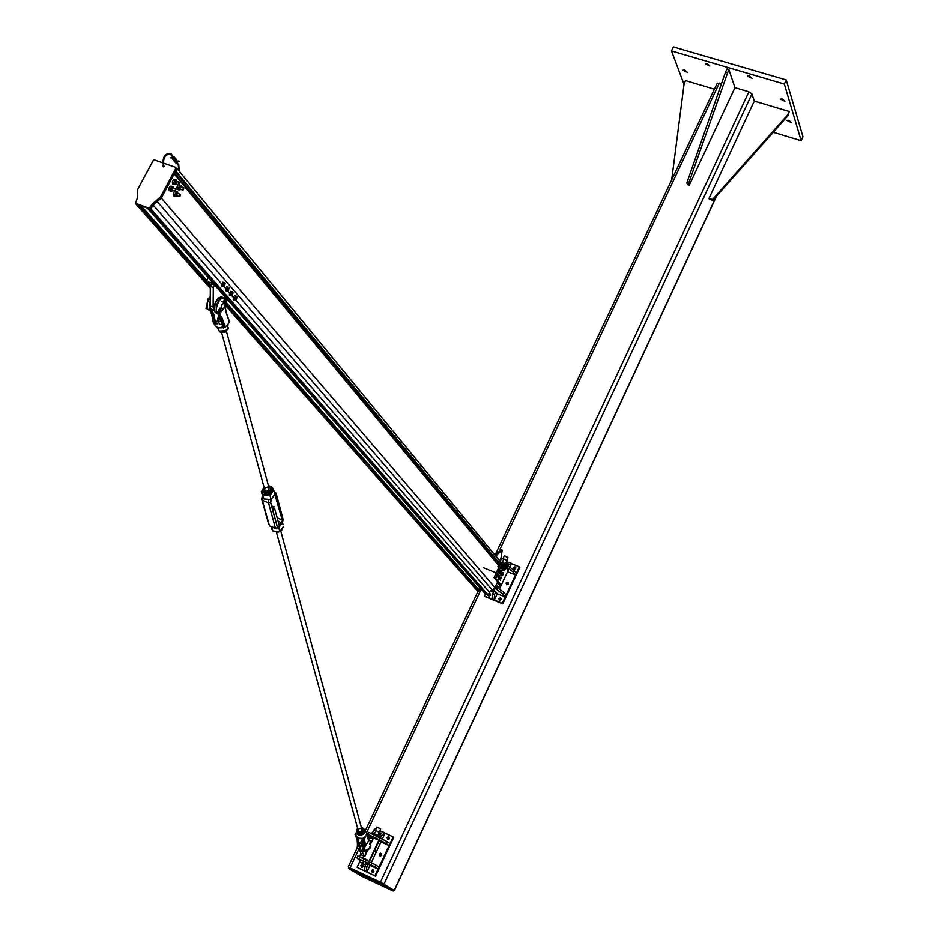 <?xml version="1.0" encoding="UTF-8"?>
<svg xmlns="http://www.w3.org/2000/svg" width="938" height="938" viewBox="0 0 938 938"><rect width="100%" height="100%" fill="white"/><g stroke="black" fill="none" stroke-linecap="round" stroke-linejoin="round"><path stroke-width="1.41" d="M749.368 76.037L752.042 78.37L747.48 76.119L749.368 76.037M707.135 63.62L709.808 65.965L705.306 63.69L707.135 63.62M684.752 70.104L687.402 72.402L682.993 70.162L684.752 70.104M782.292 99.018L784.93 101.292L780.369 99.1L782.292 99.018M788.717 120.299L791.309 122.515L786.806 120.369L788.717 120.299M671.491 50.91L673.414 46.9L786.232 79.929L784.332 84.045L671.491 50.91L684.025 84.361M786.232 79.929L802.94 136.737L801.134 140.7L784.332 84.045M773.264 132.258L801.134 140.7M393.632 890.197L380.453 882.189L348.866 867.486M717.195 83.271L721.498 83.67M734.618 87.562L748.887 91.807L751.948 93.929L754.539 101.914M348.561 868.459L361.775 876.303L393.21 891.1L382.939 884.686L348.561 868.459M349.018 867.486L380.687 882.33L393.538 890.103M689.266 185.22L687.519 184.669L686.839 182.98L725.531 72.144L727.056 68.896L728.814 69.412L688.586 183.543L689.266 185.22L734.384 88.876L734.724 86.988L728.814 69.412M686.839 182.98L688.586 183.543M725.531 72.144L727.29 72.66M755.571 101.456L753.706 102.277L708.999 198.434L712.493 199.548L787.756 114.741L789.245 111.505L755.571 101.456M708.999 198.434L709.316 199.266L712.81 200.38L712.493 199.548M787.756 114.741L788.026 115.62L712.81 200.38M789.245 111.505L788.026 115.62M714.416 89.18L685.596 80.586L684.107 83.74L671.678 179.955M510.307 572.825L507.505 571.84M500.024 594.809L497.199 593.789M493.47 592.277L492.708 591.831M501.267 598.491L499.286 599.159L499.251 600.25M498.793 598.585L500.493 597.787L501.232 599.581L499.532 600.379L498.793 598.585M490.621 594.153L488.651 594.833L488.616 595.923M488.979 593.484L489.847 593.449L490.586 595.243L488.886 596.04L488.077 595.255M508.537 582.99L506.543 583.659L506.497 584.726M506.051 583.073L507.775 582.287L508.49 584.057L506.766 584.843L506.051 583.073M515.771 567.56L513.766 568.217L513.707 569.249M513.274 567.619L515.032 566.833L515.712 568.592L513.965 569.378L513.274 567.619M509.791 566.892L511.339 563.609L519.324 566.798L502.287 603.275L502.78 603.849L485.052 596.615L484.547 596.04L485.45 594.094M507.458 562.061L508.759 562.577M502.78 603.849L519.804 567.408L519.324 566.798M502.287 603.275L484.547 596.04M499.438 589.005L501.267 585.113M510.284 572.884L515.525 574.924L513.215 572.086L514.071 570.269L503.167 562.671M513.215 572.086L506.954 567.162L507.81 565.333M515.525 574.924L516.381 573.106L514.071 570.269M500.001 594.856L505.254 596.931L502.885 594.164L503.753 592.324L495.569 586.273M502.885 594.164L496.577 589.31L497.433 587.469M496.577 589.31L494.678 588.103M490.527 590.94L493.001 592.089M505.254 596.931L506.11 595.102L503.753 592.324M494.291 600.015L492.004 598.714L492.72 593.895L493.974 591.21L495.745 591.925L494.49 594.61L494.291 600.015L497.257 593.672L495.745 591.925M493.787 599.441L492.004 598.714M494.49 594.61L492.72 593.895M511.339 563.609L510.847 563.011L508.103 565.567M506.684 564.453L509.076 562.296L510.847 563.011M389.094 845.572L386.233 843.637L387.148 841.691L390.009 843.637L389.094 845.572L380.98 841.961M378.12 869.057L375.212 867.204L376.138 865.246L379.034 867.111L378.12 869.057L370.006 865.399M373.781 870.194L372.128 871.027L372.316 872.633M371.507 870.64L372.808 869.76L373.969 871.801L372.679 872.68L371.507 870.64M363.053 865.153L361.411 865.985L361.587 867.591M360.79 865.598L362.091 864.719L363.241 866.747L361.939 867.627L360.79 865.598M381.543 853.65L379.867 854.483L380.042 856.054M379.257 854.084L380.582 853.205L381.719 855.233L380.394 856.113L379.257 854.084M389.282 837.177L387.57 837.997L387.734 839.545M386.972 837.587L388.32 836.708L389.434 838.724L388.086 839.604L386.972 837.587M382.387 838.947L385.096 833.179L393.151 836.907L374.954 875.846L375.575 876.221L357.073 867.416L359.571 862.092M359.617 862.01L365.081 864.742M374.672 829.954L375.282 828.653L376.021 828.993M379.843 830.763L382.61 832.041M375.575 876.221L393.737 837.317L393.151 836.907M374.954 875.846L357.073 867.416M371.331 862.573L381.039 841.832L379.222 840.612L374.684 850.285M374.274 851.165L369.431 861.506M369.361 835.746L379.222 840.612M387.148 841.691L368.892 832.416L367.977 834.374L369.267 835.957M386.233 843.637L379.257 839.639L380.183 837.681M379.257 839.639L367.977 834.374M381.004 841.902L383.806 843.192M376.138 865.246L357.812 855.995L356.886 857.965L359.969 860.486M375.212 867.204L368.177 863.288L369.103 861.319M368.177 863.288L356.886 857.965M370.041 865.328L372.832 866.642M366.899 872.035L364.483 870.816L365.081 866.126L366.418 863.253L368.212 864.097L366.864 866.97L366.277 871.648L366.899 872.035L370.064 865.27L368.212 864.097M366.277 871.648L364.483 870.816M366.864 866.97L365.081 866.126M385.096 833.179L384.486 832.768L381.461 835.817L380.511 837.869M379.058 836.309L382.704 831.947L384.486 832.768M379.679 834.984L381.461 835.817M495.686 586.039L497.281 587.352M496.272 584.784L497.867 586.367M497.292 582.615L500.247 586.004L499.931 587.387L497.515 587.118M497.726 581.97L497.41 582.662M500.763 584.913L500.247 586.004M500.611 585.98L500.833 584.937M507.915 570.081L508.15 568.745L507.669 569.776M508.15 568.745L502.967 562.413L502.475 563.457M502.967 562.413L506.837 564.664M508.185 570.398L501.291 585.124L495.393 578.148L502.358 563.304L508.185 570.398M502.358 563.304L500.998 562.765L494.033 577.597L499.942 584.573L501.291 585.124M494.033 577.597L495.393 578.148M501.314 549.785L496.366 553.514L495.37 555.648M496.39 556.879L497.715 554.053L502.193 550.137L500.998 558.063L499.673 560.877M503.014 558.591L504.351 555.835L507.892 557.688M507.857 557.418L504.714 555.859M490.996 590.565L493.282 591.221M492.145 589.99L493.294 590.952L492.028 590.025M493.411 589.404L493.025 590.225M494.678 589.334L493.798 591.198M361.622 857.191L367.309 859.97M361.54 857.344L367.239 860.123M363.346 843.895L361.845 851.282L364.73 856.629L366.383 853.088M366.77 852.279L367.673 850.356M370.627 844.048L371.202 842.828M371.659 841.867L373.007 838.982L372.081 838.361L368.071 838.865M363.792 856.019L361.529 854.964L359.594 850.227L362.9 839.838M364.73 856.629L361.529 854.964M372.081 838.361L369.83 837.317L367.907 837.552M366.336 859.876L362.303 857.907M376.994 838.889L371.518 836.239M371.448 836.262L377.041 839.229M373.57 850.813L373.981 851.247L374.532 849.98L374.063 851.176L374.414 850.121L374.461 851.2L375.212 850.461M374.438 851.118L375.212 851.387M375.435 830.259L376.924 827.093L380.64 828.946M380.605 828.852L376.959 827.093M360.321 859.712L359.512 861.811M366.254 862.456L365.328 864.449M360.555 859.654L359.617 861.647M363.522 861.025L362.584 863.019M379.187 837.13L371.858 832.932M174.198 173.893L161.336 198.106L153.14 205.012L151.018 208.975L147.606 208.342L485.825 594.516L488.229 595.079L489.53 592.3L494.947 587.61L497.644 581.865M478.931 589.838L479.904 587.763M225.378 305.354L477.63 591.175L479.541 591.948L479.975 591.034L226.093 302.329M210.991 285.152L141.532 206.184M479.541 591.948L225.589 303.701L225.237 306.832M210.358 286.418L138.812 205.211L135.869 203.827M177.048 168.57L175.699 171.115M497.046 563.609L497.621 562.401L498.301 562.683M498.418 565.274L499.157 563.703M507.376 560.936L505.465 559.623L507.599 561.487L506.45 564.219M502.041 558.438L505.465 559.623L501.49 558.473L500.224 561.241M502.147 561.85L502.92 562.179M502.522 561.815L503.812 559.06M505.605 563.421L506.895 560.666M374.45 829.954L380.113 832.686M376.783 835.066L378.049 835.723M378.741 836.121L380.394 833.167L379.925 832.522L374.18 829.942M373.899 833.683L375.423 834.398M372.515 832.885L373.899 829.942M374.567 833.706L375.95 830.775M377.826 835.324L379.198 832.381M502.662 565.333L501.49 568.252M501.326 568.569L502.897 565.415L504.011 566.376L502.522 568.604L503.835 565.778M502.369 567.971L501.361 568.627M502.428 569.085L502.416 570.257L503.003 570.081M502.838 570.398L504.023 566.482M501.537 567.361L501.982 566.271M502.334 568.006L501.42 567.631L501.537 568.733L502.463 569.096M501.42 567.631L502.909 565.415M502.111 565.977L503.026 566.341M504.023 570.363L504.351 568.956L504.023 570.363M504.597 568.1L504.351 568.956L504.597 568.1L503.729 567.748M505.371 567.631L505.523 568.276L504.456 567.267L503.765 567.678M504.621 570.585L505.523 568.311M503.87 569.729L502.956 569.366L503.941 570.902M502.956 569.366L503.354 568.463M500.998 574.021L501.478 573.001M501.912 575.311L502.299 573.88L501.912 575.311M502.557 573.036L502.299 573.88L502.557 573.036L501.642 572.672L502.393 572.356L503.413 573.423L503.307 572.731M502.498 575.639L503.413 573.423M501.795 574.631L500.88 574.255L500.869 575.533L501.783 575.909M500.88 574.255L501.642 572.672M498.84 572.45L498.934 571.699M499.086 571.265L499.579 570.421M499.907 572.626L500.423 571.16L499.907 572.626M500.728 570.398L500.423 571.16L500.728 570.398L499.802 570.034L501.396 570.914M500.435 573.259L501.361 570.456M499.884 571.84L498.969 571.465L498.77 572.954L499.684 573.329M498.969 571.465L499.802 570.034M496.659 576.976L496.847 576.061M497.023 575.651L497.48 574.971M497.773 577.058L498.371 575.615L497.773 577.058M498.676 574.924L498.371 575.615L498.676 574.924L497.761 574.56L496.894 575.838L497.808 576.202M499.168 576.096L499.063 575.135M498.313 577.855L499.157 576.155M496.565 577.433L496.894 575.838M498.688 579.426L498.864 578.547M499.028 578.136L499.497 577.409M499.79 579.532L500.364 578.078L499.79 579.532M500.669 577.374L500.364 578.078L500.669 577.374L499.755 576.999L498.899 578.324L499.813 578.699M500.329 580.27L501.08 577.55M498.606 579.895L498.899 578.324M214.345 310.724L213.137 307.054L213.325 287.45L214.626 284.964L211.66 283.874L210.358 286.36L210.182 305.964L210.898 309.071L213.641 309.798M214.626 284.964L227.547 299.703L225.695 302.704M213.325 287.45L210.358 286.36M227.219 300.348L228.626 300.864M208.224 277.566L206.759 280.356M207.978 281.74L213.723 283.851M221.497 285.222L221.556 284.425M221.907 283.452L222.388 282.76M222.869 285.433L223.549 283.511L223.326 286.641L222.869 285.433M224.018 282.584L224.71 282.807L223.549 283.511L224.018 282.584L222.822 282.139L221.591 283.886L222.787 284.331M225.097 282.924L225.167 284.026L225.097 282.924L223.901 282.49M224.487 285.938L223.326 286.641L225.167 284.026M163.153 163.001L175.664 167.339L175.945 168.207L160.48 197.097L152.273 204.003L149.318 208.271L135.424 203.323L150.186 209.268L153.14 205L221.626 283.851L221.45 285.984L222.634 286.418M225.495 289.854L225.53 289.103M225.847 288.142L226.339 287.38M226.844 290.088L227.488 288.165L227.348 291.237L226.844 290.088M227.934 287.216L228.638 287.391L227.488 288.165L227.934 287.216L226.75 286.77L225.554 288.576L226.738 289.01M229.036 287.45L229.142 288.529L229.036 287.45L227.852 287.016M228.497 290.452L227.348 291.237L229.142 288.529M225.554 288.576L225.46 290.616L226.644 291.061M229.447 294.368L229.493 293.582M229.822 292.644L230.314 291.906M232.601 291.953L233.07 293.125L232.601 291.953L231.463 292.679L232.601 291.953M232.401 295.036L231.264 295.763L233.07 293.125M230.795 294.591L231.463 292.679L231.264 295.763L230.795 294.591M230.584 295.564L229.4 295.13L229.529 293.066L230.713 293.5M229.529 293.066L230.725 291.308L231.909 291.741M231.803 291.601L232.987 292.046M233.351 298.519L233.597 297.463M234.793 298.542L235.696 296.795L234.934 300.101L234.793 298.542M236.2 296.103L236.751 296.619L235.696 296.795L236.2 296.103L235.016 295.669M236.388 299.41L234.934 300.101L235.989 299.926L236.751 296.619L236.939 297.956M234.383 299.597L233.21 299.152L234.008 300.078L235.18 300.512M233.21 299.152L233.714 296.947L234.899 297.393M163.611 165.498L164.22 166.401L163.282 166.847L163.036 165.862M152.273 204.003L153.14 205L161.336 198.094L176.79 169.227L176.039 167.785M135.424 203.323L137.194 198.645L137.863 189.089L153.34 160.363L154.289 159.917L162.438 162.743M170.974 186.123L173.143 186.697L170.528 186.17M169.203 187.694L168.957 188.561L170.505 189.077L171.701 186.826L173.143 186.697L173.436 188.092M172.252 190.965L170.681 191.188L170.458 189.042L170.681 191.188L168.957 189.875L169.192 190.672L171.994 191.118M173.307 188.046L171.701 190.484L172.451 190.496M173.26 188.034L171.865 188.444L172.404 190.473M175.875 189.312L175.547 190.93L175.875 189.312M175.91 189.347L174.445 191.2L175.277 191.118M176.074 191.469L177.61 192.02M177.059 195.866L175.172 196.499L174.949 194.424L176.192 192.161L175.019 191.504M173.436 193.861L173.706 193.029L173.471 193.849L174.949 194.424L175.195 196.523L173.694 195.995L176.461 196.441M177.587 191.997L176.145 192.149L177.61 192.032L177.915 193.427M174.82 191.551L176.192 192.161L174.96 194.377L173.471 193.849L173.389 194.565M177.786 193.38L176.18 195.808L176.93 195.819M177.728 193.369L176.344 193.779L176.872 195.796M180.342 194.647L180.002 196.265L180.342 194.647M180.377 194.682L178.912 196.523L179.779 196.417M174.48 179.568L176.614 180.096L175.218 180.26L174.046 179.604M172.721 181.128L172.451 181.972L174.011 182.5L175.218 180.26L176.649 180.131L176.942 181.526M176.098 183.977L174.198 184.634L174.011 182.5L174.198 184.622L172.475 183.309L172.709 184.106L175.5 184.552M176.813 181.48L175.207 183.918L175.957 183.93L175.371 181.878L176.754 181.468M179.381 182.746L179.052 184.364L179.381 182.746M179.416 182.781L177.95 184.634L178.783 184.552M178.947 184.938L181.069 185.466L181.397 186.885M178.29 185.021L181.104 185.501L179.662 185.583L178.443 187.881L179.686 185.63L178.513 184.974M176.93 187.319L177.223 186.486L176.93 187.342L178.443 187.881L178.666 189.968L178.49 187.87L176.954 187.307M180.553 189.324L178.666 189.98L176.954 188.667L177.176 189.453L179.955 189.898M181.269 186.838L179.674 189.265L180.413 189.277M181.21 186.826L179.838 187.237L180.366 189.265M183.825 188.104L183.496 189.722L183.696 187.659L182.406 189.98L183.215 189.91M178.642 161.09L179.264 161.418L178.642 161.09M224.053 302.271L225.8 297.768L224.932 297.475L225.859 297.78L224.932 300.746L226.351 299.105L224.182 302.341L223.045 301.884M219.914 308.239L220.922 308.696M222.001 304.346L224.944 302.775C225.226 306.878 224.088 308.86 221.532 308.708L222.001 304.346M207.216 303.126L207.826 299.081L209.76 297.135M370.17 844.798L369.455 844.399M367.157 849.312L368.001 849.711L366.875 851.786M357.624 842.652L357.448 844.692M370.369 847.964L370.873 845.126L368.294 849.758L370.369 847.964M370.897 841.105L369.478 844.411L370.768 841.023M365.867 851.856L367.344 849.312M370.123 844.692L370.745 843.356L369.607 844.481M367.895 849.64L366.711 852.419L366.336 851.47L365.621 852.818M370.745 843.356L371.307 841.703M371.741 841.902L370.815 843.403M371.706 842.007L370.815 843.426M366.864 851.727L366.242 852.982L366.864 851.727M207.298 308.168L207.099 307.418M224.932 297.475L224.041 300.301L225.085 297.545M224.076 300.324L224.956 297.498M218.249 311.217L220.207 308.051M224.909 300.629L224.217 300.348L223.361 301.977M219.316 312.202L220.981 308.567L219.316 312.202L218.777 310.795L217.768 312.624M226.328 299.023L225.554 298.741M219.492 311.193L218.648 312.776L219.492 311.193M364.706 829.79L366.641 833.108L366.078 835.77L367.344 833.624L368.036 838.701L368.962 840.495L370.698 841.187M368.927 840.331L364.941 846.686L368.962 840.495M363.252 838.349L363.991 838.736L364.988 846.815M364.026 851.516L363.053 851.059L362.947 848.187L364.19 848.761L364.917 846.92L364.284 851.634L365.832 851.868L364.636 848.761M370.662 841.105L368.13 839.1L367.391 833.941M363.1 846.029L362.783 838.478L358.011 838.091L355.772 835.195M363.241 846.158L363.346 842.828M364.952 846.662L365.128 843.332L363.334 842.805L363.205 846.404M357.659 843.543L357.378 840.401M359.008 844.446L358.75 846.228L357.507 845.642L357.167 839.956L357.648 843.708M362.772 838.912L359.477 844.13L358.468 840.565L359.019 844.2M362.9 838.291L359.653 838.619L357.085 837.4L355.889 835.594L356.182 832.897C358.468 836.133 361.177 836.227 364.307 833.179L364.741 829.884L362.349 827.586M355.654 834.105L355.736 833.296L355.033 834.234L355.654 834.668L355.678 833.73L355.666 834.82M363.147 838.338L363.78 837.892M363.194 838.338L363.334 842.805L362.725 838.431M364.589 837.376L364.448 838.607L366.078 835.77L364.143 837.657M366.735 833.237L366.465 832.452M364.894 837.869L365.703 836.45M363.651 838.56L364.448 838.607L365.128 843.332M355.596 833.401L355.467 834.761M355.49 833.425L355.08 834.163M357.097 839.651L355.08 834.586L357.226 839.991L358.468 840.565L357.331 837.634M210.089 310.9L208.893 310.173M218.695 321.945L216.83 324.314L214.474 324.665L217.335 327.843L223.197 327.503C218.765 328.499 215.939 327.444 214.72 324.325L213.43 323.141L211.859 314.593L210.229 311.017M211.742 311.533L213.465 315.191L214.919 323.176L215.541 323.024L214.075 315.051L212.469 311.439L207.873 309.294C206.395 305.788 207.192 301.614 210.264 296.795M219.152 321.793L220.911 320.667M222.329 324.595L219.34 324.278L217.815 318.732L218.765 315.356M211.894 311.674L213.559 310.068M225.143 306.574L219.48 313.773L225.237 306.878L226.222 312.741L229.505 321.957L228.391 323.68M219.48 313.773L218.906 314.265L218.214 313.175M218.261 313.198L221.485 318.193L224.803 327.409L222.81 327.362L222.048 326.272L222.81 327.362M217.37 313.726L214.954 311.932C214.087 302.763 216.713 297.874 222.81 297.287M223.35 327.995L224.393 327.292L222.974 326.764L218.425 314.84L219.785 317.548L222.095 318.005L219.574 314.078M224.651 327.432L223.877 327.303M214.38 323.739L216.877 327.081M215.107 324.466L213.97 323.434M226.175 326.447L227.828 324.525L224.862 327.491L225.413 327.245L222.095 318.005M218.097 319.764L215.541 323.024L216.83 324.314L214.919 323.176M227.289 325.216L226.07 326.506M229.388 322.133L226.246 312.706M214.075 315.051L211.754 314.523L213.442 323.188L211.812 314.57M226.222 312.741L225.894 311.697M360.849 838.76L362.748 838.807M271.68 506.098L274.095 506.543L272.759 510.026M270.625 501.982L271.879 498.418M220.371 319.166L217.815 318.732M219.715 315.039L220.453 314.98M279.63 531.611L272.735 530.943L271.258 528.012M283.311 526.617L279.805 531.529L278.715 527.555L275.561 528.411L276.358 528.821M282.467 522.29L283.03 524.752M269.71 486.283L273.72 490.222L272.266 487.326L269.569 486.107M273.11 489.847L269.523 494.783L269.956 495.393L273.72 490.222L274.822 494.338L274.248 492.18L276.042 493.118L282.936 519.711L278.633 526.57L279.149 527.05L282.01 523.041L282.936 519.722L276.147 494.514L274.388 494.842L271.481 498.875L270.543 502.252L277.413 527.414L279.149 527.05M269.523 494.783C265.243 496.026 262.628 494.971 261.702 491.618L262.757 494.818L269.956 495.393L271.082 499.508L263.895 498.946L262.312 495.874L261.667 499.18M279.794 531.647L272.735 530.943L271.633 526.945L275.655 528.493M219.609 331.22L220.477 332.415L225.296 332.158L227.957 328.429M225.296 332.158L224.968 330.95M220.477 332.415L220.196 331.407M264.457 488.71C266.427 496.05 273.204 483.527 264.797 488.112M268.479 485.884L269.452 485.943L271.434 488.944L268.972 492.204L264.516 492.45L262.534 489.448L264.059 487.232L263.472 490.785L266.697 492.157L270.156 490.398L270.402 487.268L268.514 486.013M262.534 489.448L264.891 493.822L267.166 493.869L269.347 493.576L270.625 492.11L271.809 490.316L271.434 488.944M269.347 493.576L268.972 492.204M264.891 493.822L264.516 492.45M283.44 526.546L279.805 531.623L281.787 530.134L281.705 528.962M277.073 532.315L279.712 531.682M281.787 530.134L281.541 529.208M358.046 829.767C359.829 836.555 365.187 825.194 358.328 829.192M357.683 828.418L357.261 831.619L359.934 832.991L362.783 831.467L362.947 828.571L361.329 827.351M356.463 830.318L358.386 834.081L362.068 833.976L363.1 832.616L363.815 830.107L361.81 833.05L358.128 833.155L356.463 830.318L357.671 828.395M361.294 827.222L362.138 827.281L363.815 830.107M362.068 833.976L361.81 833.05M358.386 834.081L358.128 833.155M719.34 83.036L499.977 549.246M481.171 589.216L366.559 832.803M358.879 849.125L350.073 867.849M394.23 890.361L716.21 196.558M384.064 884.03L751.948 93.929M380.453 882.189L748.887 91.807M393.116 891.018L393.561 890.045M382.939 884.686L383.384 883.713M380.23 883.315L380.687 882.33M349.851 868.963L350.308 867.99M500.658 585.887L500.013 587.258M496.366 553.514L497.715 554.053M359.594 850.227L361.845 851.282M233.55 297.581L231.874 295.658M229.576 292.996L227.934 291.12M225.624 288.458L223.959 286.547M488.229 595.079L151.018 208.975M489.53 592.3L235.755 300.125M494.947 587.61L160.48 197.097M174.257 173.964L499.321 566.353L174.234 174.011M492.239 589.955L156.376 200.556M487.725 595.29L150.279 209.303M210.347 288.318L136.151 204.261M501.338 562.894L177.094 168.629M501.279 562.882L177.083 168.676M500.282 564.301L175.816 171.056M500.247 564.383L175.746 171.185L500.247 564.383M500.048 564.793L175.441 171.76M497.304 563.07L174.667 173.202L497.304 563.081M497.222 563.246L174.538 173.448M213.137 307.054L210.182 305.964M151.1 208.811L150.232 207.814M149.248 208.259L150.115 209.244M175.945 168.207L176.79 169.227M172.158 191.071L169.192 190.672M168.887 189.23L169.239 187.694M169.602 187.002L170.165 186.287L171.654 186.814L170.458 189.042L168.946 188.538M174.093 192.349L174.656 191.633M175.453 191.469L176.086 191.469M173.108 180.448L173.671 179.721L175.16 180.248L173.976 182.476L172.486 181.949L172.744 181.128M174.198 184.634L172.709 184.106M172.404 182.676L172.451 181.972M176.883 188.022L176.954 187.354M177.587 185.806L178.126 185.079M177.106 162.227L177.458 161.594M170.388 154.067L170.716 153.41L170.388 154.067M171.173 158.229L172.615 157.209L173.202 158.968M172.791 158.475L173.753 158.381L172.85 158.534M173.671 160.398L174.538 161.453L175.898 160.433L177.141 161.981L175.793 162.989L175.277 162.356M173.753 158.381L173.084 158.956M173.542 156.857L174.222 158.264L172.545 158.17L172.862 159.413L174.222 158.393L175.476 159.917L174.116 160.949L173.6 160.316M174.703 157.42L175.523 159.847L174.222 158.264M174.163 158.381L174.187 156.787L173.53 156.845L174.187 156.787M175.429 160.421L174.761 161.008M175.394 160.445L175.875 159.425M175.945 158.909L175.828 160.421L174.069 160.926L175.793 162.989L177.141 161.957M176.367 159.472L177.188 161.887L175.898 160.304M175.828 160.421L175.945 158.862M357.589 848.468L356.604 848.878L356.968 847.659L357.155 848.855M356.581 848.585L357.226 847.319M357.214 847.049L356.792 848.972M366.16 851.434L367.18 849.253L365.82 851.88L366.195 853.088M365.82 853.146L366.735 852.396M371.085 841.198L369.807 844.575M367.532 849.406L366.441 852.243M366.711 852.419L366.875 851.81M366.793 851.774L367.825 849.594M207.333 308.262L207.075 307.312M206.348 308.719L206.512 306.832L206.313 308.684L206.958 308.579M205.961 308.215L206.958 306.421M220.067 308.016L218.108 311.24L217.862 312.987L218.32 311.228L218.108 313.081L218.742 312.987M218.155 313.116L219.351 312.19M225.343 297.639L223.607 302.083M220.442 308.168L218.882 311.709M219.398 311.228L220.84 308.438M366.078 835.84L366.91 834.668M369.126 839.791L369.83 840.495M368.13 849.687L367.473 850.543M363.076 846.299L363.053 851.059L365.726 852.021M362.795 848.069L362.854 850.473M368.869 840.307L368.329 839.698M357.366 845.525L357.413 847.917M359.383 849.066L359.477 844.399L362.795 839.123M358.926 840.413L358.023 838.091M357.577 828.524L356.182 832.897L357.613 828.489M362.525 827.879L364.448 830.024L363.979 832.909C359.512 836.133 357.003 835.289 356.487 830.4M359.207 846.217L359.418 849.558L357.624 848.515L357.355 845.478L357.624 848.515L358.609 848.972M213.325 309.974L212.305 311.275L210.675 310.806L212.621 312.671L211.015 312.073L211.566 313.398M210.264 310.689L211.144 312.12M210.264 296.584L207.45 302.306L207.298 307.875M210.241 300.195L209.491 309.892L210.675 310.806L207.873 309.294C206.184 305.518 206.981 301.239 210.264 296.467M211.062 310.513L209.385 307.406L210.218 301.848M225.507 300.23L225.249 306.468M218.073 313.116C212.996 311.135 220.653 293.993 224.628 298.436M217.194 313.573L215.986 312.823M219.738 317.208L222.974 326.201M217.346 313.327L218.683 314.945M228.016 324.36L227.617 328.886L226.75 329.789L223.08 331.454L219.234 331.067C225.706 331.032 228.72 329.93 228.286 327.725M222.834 325.803L222.048 326.272L222.646 325.498M217.37 327.327L219.035 330.739M228.884 322.813L227.828 324.525M219.293 297.452C215.318 300.946 213.676 305.307 214.38 310.548M224.698 298.19C218.577 298.073 215.869 302.845 216.572 312.542L214.954 311.932C213.395 304.487 215.552 299.41 221.427 296.678M277.097 525.937L278.633 526.57L277.496 527.226M278.07 521.165L282.01 523.041M271.856 528.364L272.524 530.216M262.675 489.953L261.444 491.629M261.702 491.618L262.734 490.199M274.893 494.291L276.147 494.514M274.846 494.478L282.232 519.922L277.167 517.846M271.352 499.051L270.543 502.252L271.082 499.508M276.323 494.185L282.819 518.327L282.397 522.407M274.822 494.338L276.159 494.502M278.715 527.555L277.413 527.426L270.543 502.264L268.491 502.85L261.995 500.142L268.667 524.236M268.866 499.602L268.491 502.85L275.397 528.012L269.464 525.901L262.323 500.341L262.687 497.093M270.402 526.288L275.561 528.411L277.413 527.426M348.197 867.04L356.721 848.937M364.894 831.572L478.005 591.327M495.006 555.202L717.265 83.119M394.37 890.467L716.562 196.159M393.221 891.088L393.655 890.139M348.444 868.354L348.901 867.392M490.351 594.035L489.847 593.449M508.267 582.873L507.775 582.287M515.513 567.431L515.032 566.833M373.43 870.147L372.808 869.76M362.713 865.106L362.091 864.719M381.191 853.603L380.582 853.205M388.918 837.118L388.32 836.708M497.926 586.25L497.375 587.423M506.684 560.338L507.95 557.664M369.384 835.711L368.552 837.47M360.978 853.603L359.735 856.242M378.835 840.366L374.368 849.898M373.781 851.153L369.22 860.873M379.222 832.1L380.699 828.946M487.76 595.302L150.326 209.315M499.931 565.051L498.746 564.582M499.063 566.892L497.879 566.423M496.249 572.872L483.316 567.666M210.898 309.071L213.852 310.173M149.318 208.271L150.186 209.268M171.595 190.191L174.445 191.2M172.451 187.752L175.3 188.749M176.731 196.288L175.207 196.523M173.694 195.995L175.183 196.523M176.086 195.514L178.912 196.523M176.942 193.087L179.768 194.084M175.664 184.505L174.222 184.634M175.113 183.637L177.95 184.634M175.957 181.186L178.806 182.183M180.119 189.851L177.176 189.453M179.568 188.984L182.406 189.98M180.424 186.545L183.262 187.541M179.264 161.418L177.094 162.251M177.575 161.746L178.654 160.973M163.927 166.049L163.81 165.885C162.849 158.194 165.041 154.254 170.399 154.067L173.764 158.182M170.915 153.644L174.198 157.666M163.704 166.835L163.611 166.718C162.016 157.748 164.385 153.316 170.716 153.41M178.63 170.493L178.372 165.299L176.45 162.942M178.795 164.76L179.205 171.197M172.815 157.455L173.718 158.557M176.965 162.52L178.595 164.513M170.564 157.783L172.615 157.209M174.21 157.549L173.729 158.405M175.476 159.941L174.116 160.949L172.522 158.147M175.957 158.979L175.523 159.847M177.622 161.019L177.188 161.887M209.561 304.264L210.194 304.498M220.876 308.473L221.532 308.708M221.907 301.649L222.963 302.036M368.294 849.758L367.497 849.382M362.912 847.249L362.174 846.897M359.911 845.841L359.313 845.572M370.756 840.999L370.088 843.074M207.392 308.239L206.067 308.59L206.935 306.105M220.031 308.016L218.577 310.795M226.316 299.234L225.014 300.828M225.003 300.852L224.229 302.341M367.426 850.66L368.153 849.699M214.263 323.762L214.462 324.525M224.534 327.397L225.355 327.421M228.356 323.739L229.576 321.828M226.281 312.612L229.482 321.582M225.296 306.796L226.187 312.354M225.601 303.619L225.566 300.16M361.693 828.7L280.743 530.978M279.29 525.655L274.6 508.396M358.527 831.502L276.429 532.315M270.519 493.411L270.285 492.544M268.913 487.479L226.386 331.091M266.286 495.37L265.876 493.88M264.973 490.574L221.591 332.498M272.266 487.326L269.511 486.013M261.28 491.747L263.895 498.946M262.652 489.871L261.303 491.711M275.01 494.361L271.481 498.981M277.378 526.933L270.601 502.147M283.135 519.277L282.49 522.525"/></g></svg>
